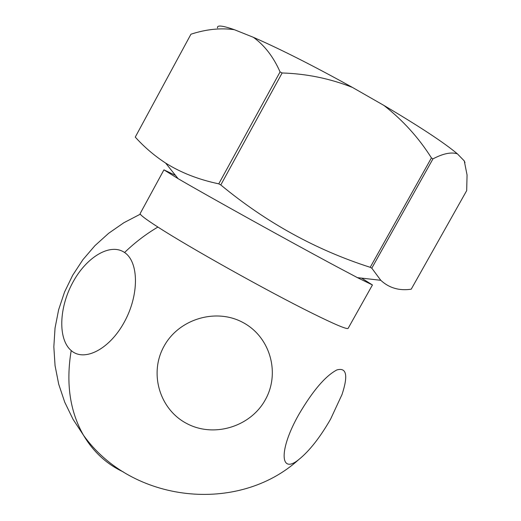 <?xml version="1.0" encoding="UTF-8"?>
<svg xmlns="http://www.w3.org/2000/svg" width="521" height="521" viewBox="0 0 521 521"><rect width="100%" height="100%" fill="white"/><g stroke="black" fill="none" stroke-linecap="round" stroke-linejoin="round"><path stroke-width="0.78" d="M71.201 350.555C57.857 339.308 58.932 307.768 72.79 282.447C86.447 256.983 110.354 242.597 124.565 252.516C138.983 262.03 139.257 295.023 124.317 322.063C109.586 349.265 84.324 362.199 71.201 350.555C65.783 383.176 69.879 411.408 83.49 435.243C93.402 451.928 106.714 464.172 123.418 471.974M361.594 278.116L372.437 284.961L348.126 328.36C347.09 329.617 334.964 324.498 311.753 313.017C267.586 291.18 189.09 247.28 157.909 227.052C145.567 219.107 139.654 214.606 140.162 213.558L163.933 169.859L175.499 175.388M372.437 284.961L357.419 277.641L337.393 267.026C291.48 242.486 207.182 195.707 178.123 178.67L163.933 169.859M432.958 158.879C443.065 153.545 451.206 151.865 457.386 153.838L464.27 160.911L467.057 174.958L466.686 190.621L411.219 289.201C399.249 290.972 389.102 288.002 380.786 280.305L371.799 268.178L370.216 267.312L431.427 157.889L432.958 158.879L371.799 268.178M298.93 414.325C312.789 390.75 325.43 375.96 336.846 369.949C346.563 367.194 348.295 375.367 342.043 394.462L330.627 419.066C320.018 437.529 309.357 451.069 298.657 459.665C279.757 475.015 278.742 449.682 298.93 414.325M163.972 346.348C178.742 318.943 216.033 307.794 242.981 322.519C270.197 336.898 280.467 373.029 265.28 399.835C250.529 426.745 214.04 437.92 187.059 423.684C159.83 409.799 148.759 373.648 163.972 346.348M370.216 267.312C316 249.95 266.192 222.5 220.793 184.962L218.768 183.841C198.527 179.576 180.82 172.653 165.645 163.08C154.314 155.668 144.187 147.007 135.265 137.101L190.946 34.21L135.265 137.101M190.946 34.21C206.127 29.254 220.611 27.75 234.391 29.704L253.356 37.304C264.505 45.294 273.408 56.828 280.064 71.911L282.141 72.973L220.793 184.962M218.768 183.841L280.064 71.911M282.141 72.973C306.608 73.741 330.04 78.56 352.437 87.417L383.905 105.418C402.837 120.227 418.682 137.72 431.427 157.889M457.386 153.838C444.231 142.761 419.737 126.623 383.905 105.418M464.966 162.656L464.27 160.911M234.391 29.704C222.415 25.522 216.795 24.936 217.531 27.939M352.437 87.417C313.583 65.9 280.558 49.195 253.356 37.304M124.565 252.516C134.932 242.506 146.049 234.02 157.909 227.052M140.305 214.177L123.9 222.708L108.694 233.252L94.939 245.658L82.865 259.732L72.679 275.27L64.552 292.02L58.639 309.721L55.037 328.087L53.832 346.83L55.057 365.631L58.704 384.179L64.728 402.166L73.031 419.288L83.49 435.243C131.865 503.019 238.208 514.474 298.657 459.665M357.419 277.641L380.786 280.305M178.123 178.67L165.639 163.08"/></g></svg>

